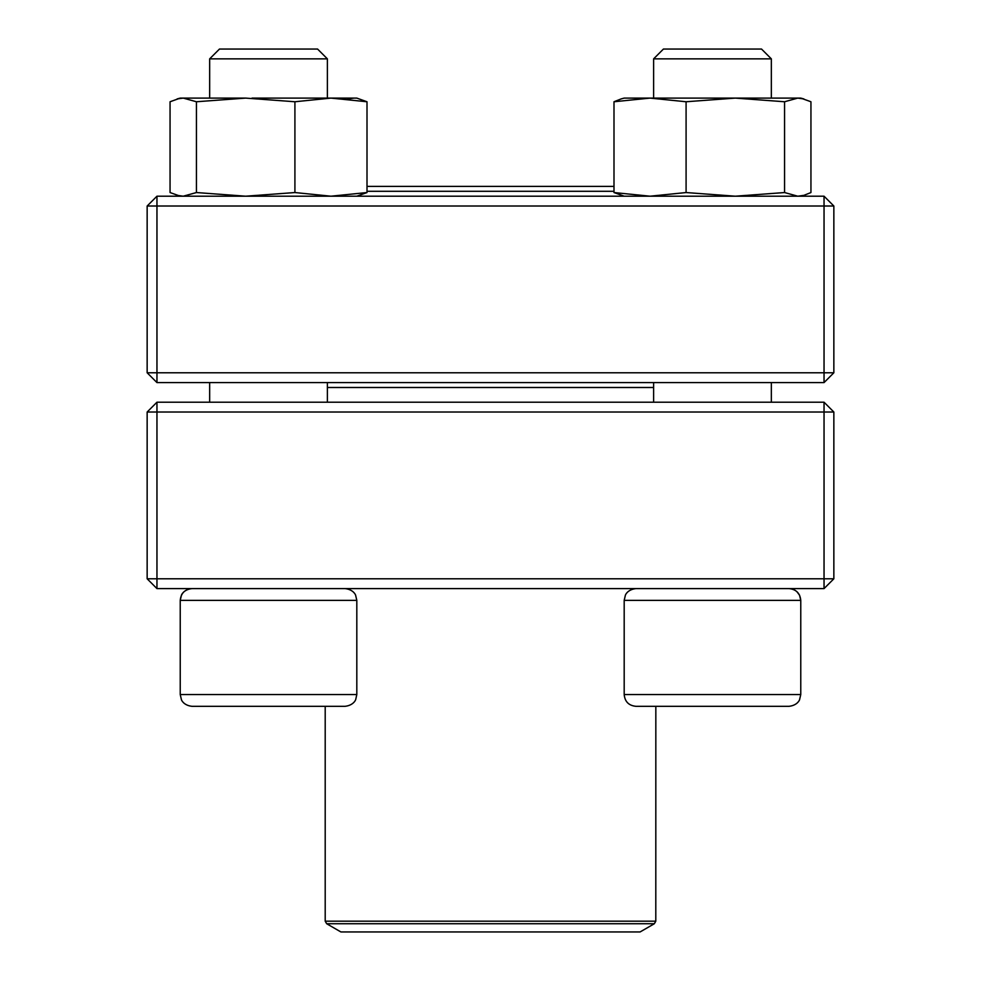 <?xml version="1.0" encoding="UTF-8"?>
<svg xmlns="http://www.w3.org/2000/svg" width="981" height="981" viewBox="0 0 981 981"><rect width="100%" height="100%" fill="white"/><g stroke="black" fill="none" stroke-linecap="round" stroke-linejoin="round"><path stroke-width="1.47" d="M156.96 588.6L824.04 588.6L833.85 578.79L833.85 412.02L156.96 412.02L156.96 578.79L824.04 578.79L824.04 402.21L156.96 402.21L147.15 412.02L147.15 578.79L156.96 578.79L156.96 588.6L147.15 578.79M833.85 412.02L824.04 402.21M147.15 412.02L156.96 412.02L156.96 402.21M833.85 578.79L824.04 578.79L824.04 588.6M327.384 58.86L327.384 98.1L327.384 58.86L209.664 58.86L209.664 98.1L209.664 58.86L219.474 49.05L317.574 49.05L327.384 58.86M356.814 694.548L356.814 600.372L180.234 600.372C180.933 593.223 184.857 589.299 192.006 588.6C183.422 589.532 181.35 595.197 181.436 595.197L180.234 600.372L180.234 694.548L356.814 694.548L355.698 699.563C355.796 699.514 353.798 705.339 345.042 706.32L192.006 706.32C183.422 705.388 181.35 699.723 181.436 699.723L180.234 694.548L181.436 699.723C181.35 699.723 183.422 705.388 192.006 706.32M655.835 706.32L655.798 921.184L654.327 923.734L326.673 923.734L325.202 921.184L655.798 921.184M788.994 706.32L635.958 706.32C628.809 705.621 624.885 701.697 624.186 694.548L800.766 694.548L799.564 699.723C799.65 699.723 797.578 705.388 788.994 706.32C797.578 705.388 799.65 699.723 799.564 699.723L800.766 694.548L800.766 600.372C800.067 593.223 796.143 589.299 788.994 588.6L790.858 588.747M796.78 591.543L799.564 595.197L800.766 600.372L624.186 600.372L624.186 694.548M771.336 58.86L653.616 58.86L653.616 98.1L653.616 58.86L663.426 49.05L761.526 49.05L771.336 58.86L771.336 98.1M653.616 382.59L653.616 402.21M653.616 387.495L327.384 387.495M326.673 923.734L340.898 931.95L640.103 931.95L654.327 923.734M613.996 191.295L367.004 191.295M613.996 186.39L367.004 186.39M824.04 196.2L156.96 196.2L147.15 206.01L147.15 372.78L824.04 372.78L824.04 206.01L156.96 206.01L156.96 382.59L824.04 382.59L833.85 372.78L833.85 206.01L824.04 206.01L824.04 196.2L833.85 206.01M147.15 372.78L156.96 382.59M833.85 372.78L824.04 372.78L824.04 382.59M147.15 206.01L156.96 206.01L156.96 196.2M624.186 98.1L621.071 98.934L624.186 98.1L800.766 98.1L810.944 101.754L810.944 192.546L803.88 195.354L797.761 196.2L784.567 192.546L784.567 101.754L797.761 98.1L803.88 98.946L800.766 98.1M624.186 196.2L613.996 192.546L613.996 101.754L650.047 98.1L686.087 101.754L735.321 98.1L784.567 101.754M613.996 192.546L650.047 196.2L686.087 192.546L686.087 101.754M621.071 98.946L614.29 101.619M686.087 192.546L735.321 196.2L784.567 192.546M252.019 98.1L356.814 98.1L367.004 101.754L356.814 98.1M180.234 98.1L177.12 98.934L183.239 98.1L196.433 101.754L196.433 192.546L183.239 196.2L177.12 195.354L180.234 196.2L170.056 192.546L170.056 101.754L180.234 98.1L245.679 98.1L294.913 101.754L330.953 98.1L367.004 101.754L367.004 192.546L356.814 196.2M196.433 192.546L245.679 196.2L294.913 192.546L294.913 101.754M294.913 192.546L330.953 196.2L367.004 192.546M196.433 101.754L245.679 98.1M347.691 98.946L353.994 98.1M209.664 382.59L209.664 402.21L209.664 382.59M794.806 590.133L793.065 589.323M771.336 382.59L771.336 402.21M624.186 600.372L625.388 595.197C625.302 595.197 627.374 589.532 635.958 588.6M663.426 49.05L653.616 58.86M180.234 600.372L180.234 694.548M327.384 382.59L327.384 402.21M356.814 600.372L355.613 595.197C355.698 595.197 353.626 589.532 345.042 588.6M219.474 49.05L209.664 58.86M325.202 921.184L325.202 706.32M800.766 196.2L803.88 195.366L800.766 196.2"/></g></svg>
